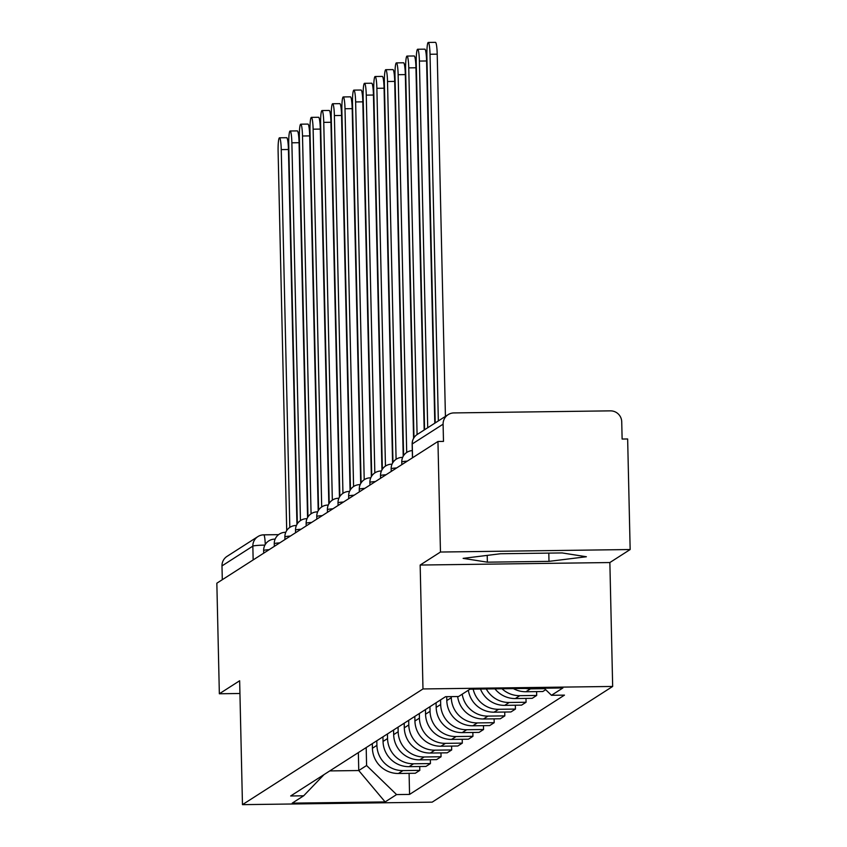 <?xml version="1.0" encoding="UTF-8"?>
<svg xmlns="http://www.w3.org/2000/svg" width="847" height="847" viewBox="0 0 847 847"><rect width="100%" height="100%" fill="white"/><g stroke="black" fill="none" stroke-linecap="round" stroke-linejoin="round"><path stroke-width="1.27" d="M630.157 549.534L440.461 552.032L437.952 441.478L216.843 583.202L219.352 693.767L239.648 680.755L242.464 804.65L432.161 802.151L612.667 686.451L609.861 562.546L630.157 549.534L627.648 438.968L622.122 439.042L621.73 421.827A11.149 11.032 57.3 0 0 610.412 410.859L453.907 412.923A11.149 11.032 57.3 0 0 443.097 424.178L412.235 443.955A11.149 0.847 178.7 0 0 412.15 444.061A11.149 0.847 178.7 0 0 412.245 444.167M440.461 552.032L420.165 565.044L422.981 688.95L242.464 804.65M437.952 441.478L443.489 441.403L443.097 424.178M219.352 693.767L239.945 693.492M222.295 579.708L221.988 565.902A11.149 11.032 -122.7 0 1 227.028 556.373L257.89 536.596A11.149 11.032 57.3 0 0 252.84 546.124L221.988 565.902M372.32 743.634L372.415 748.25A25.643 25.368 57.3 0 0 398.439 773.48L415.305 773.258L419.805 770.378L402.939 770.601A25.643 25.368 -122.7 0 1 376.915 745.371L376.809 740.754M419.72 766.524L419.805 770.378M382.939 736.826L383.045 741.443A25.643 25.368 57.3 0 0 409.069 766.662L425.935 766.44L430.435 763.56L413.558 763.782A25.643 25.368 -122.7 0 1 387.545 738.563L387.439 733.947M430.34 759.717L430.435 763.56M393.569 730.019L393.675 734.635A25.643 25.368 57.3 0 0 419.689 759.854L436.565 759.632L441.054 756.752L424.188 756.974A25.643 25.368 -122.7 0 1 398.164 731.755L398.069 727.139M440.969 752.898L441.054 756.752M404.199 723.211L404.294 727.817A25.643 25.368 57.3 0 0 430.318 753.047L447.184 752.824L451.684 749.944L434.818 750.167A25.643 25.368 -122.7 0 1 408.794 724.937L408.688 720.321M451.599 746.091L451.684 749.944M414.818 716.393L414.924 721.009A25.643 25.368 57.3 0 0 440.948 746.228L457.814 746.006L462.314 743.126L445.437 743.348A25.643 25.368 -122.7 0 1 419.424 718.129L419.318 713.513M462.218 739.283L462.314 743.126M425.448 709.585L425.554 714.201A25.643 25.368 57.3 0 0 451.567 739.42L468.444 739.198L472.933 736.318L456.067 736.541A25.643 25.368 -122.7 0 1 430.043 711.321L429.948 706.705M472.848 732.464L472.933 736.318M436.078 702.777L436.173 707.383A25.643 25.368 57.3 0 0 462.197 732.613L479.063 732.39L483.563 729.511L466.697 729.733A25.643 25.368 -122.7 0 1 440.673 704.503L440.567 699.887M483.478 725.657L483.563 729.511M446.718 696.679L446.803 700.575A25.643 25.368 57.3 0 0 472.827 725.794L489.693 725.572L494.193 722.692L477.316 722.914A25.643 25.368 -122.7 0 1 451.303 697.695L451.271 696.615M494.097 718.849L494.193 722.692M457.645 696.53A25.643 25.368 57.3 0 0 483.446 718.987L500.323 718.764L504.812 715.884L487.946 716.107A25.643 25.368 -122.7 0 1 462.218 694.18M504.727 712.041L504.812 715.884M468.349 690.241A25.643 25.368 57.3 0 0 494.076 712.179L510.942 711.956L515.442 709.077L498.576 709.299A25.643 25.368 -122.7 0 1 473.177 689.14M515.357 705.223L515.442 709.077M480.482 689.045A25.643 25.368 57.3 0 0 504.706 705.36L521.572 705.138L526.072 702.258L509.195 702.481A25.643 25.368 -122.7 0 1 486.294 688.971M525.976 698.415L526.072 702.258M494.944 688.855A25.643 25.368 57.3 0 0 515.325 698.553L532.202 698.33L536.691 695.451L519.825 695.673A25.643 25.368 -122.7 0 1 502.017 688.759M536.606 691.607L536.691 695.451M513.388 688.611A25.643 25.368 57.3 0 0 525.955 691.745L542.821 691.523L545.69 689.68M544.642 688.675L530.455 688.865A25.643 25.368 -122.7 0 1 525.553 688.452M358.355 752.591L358.757 770.537L366.592 765.519L366.19 747.573M366.592 765.519L396.576 794.581L385.131 801.918L292.215 803.136L303.66 795.799L324.03 774.592M396.576 794.581L409.567 794.412L564.473 695.122L551.471 695.292L562.916 687.955L470 689.183L458.566 696.52L445.564 696.689L290.669 795.979L303.66 795.799M612.667 686.451L422.981 688.95M609.861 562.546L420.165 565.044M500.513 553.747L463.129 558.364L487.364 562.175L548.994 561.36L586.378 556.744L562.133 552.932L500.513 553.747M329.748 770.918L358.757 770.537L385.131 801.918M409.09 773.332L409.567 794.412M551.471 695.292L544.155 688.209M548.803 553.112L548.994 561.36M487.216 555.388L487.364 562.175M289.822 527.395L281.246 149.612A12.821 1.588 -90.8 0 0 279.51 137.796L286.699 137.712A12.821 1.588 89.2 0 1 288.435 149.517L296.948 524.378M279.51 137.796A12.821 1.588 -90.8 0 0 278.112 151.624L286.71 530.54M300.452 520.587L291.876 142.804A12.821 1.588 -90.8 0 0 290.14 130.989L297.329 130.893A12.821 1.588 89.2 0 1 299.065 142.709L307.567 517.57M290.14 130.989A12.821 1.588 -90.8 0 0 288.742 144.816L297.339 523.732M311.071 513.78L302.506 135.996A12.821 1.588 -90.8 0 0 300.77 124.181L307.959 124.086A12.821 1.588 89.2 0 1 309.695 135.901L318.197 510.752M300.77 124.181A12.821 1.588 -90.8 0 0 299.372 137.997L307.969 516.914M321.701 506.961L313.125 129.178A12.821 1.588 -90.8 0 0 311.389 117.373L318.578 117.278A12.821 1.588 89.2 0 1 320.314 129.083L328.827 503.944M311.389 117.373A12.821 1.588 -90.8 0 0 309.991 131.19L318.599 510.106M332.331 500.154L323.755 122.37A12.821 1.588 -90.8 0 0 322.019 110.555L329.208 110.459A12.821 1.588 89.2 0 1 330.944 122.275L339.446 497.136M322.019 110.555A12.821 1.588 -90.8 0 0 320.621 124.382L329.218 503.298M342.95 493.346L334.385 115.563A12.821 1.588 -90.8 0 0 332.649 103.747L339.838 103.652A12.821 1.588 89.2 0 1 341.574 115.467L350.076 490.318M332.649 103.747A12.821 1.588 -90.8 0 0 331.251 117.564L339.848 496.48M353.58 486.527L345.004 108.744A12.821 1.588 -90.8 0 0 343.268 96.939L350.457 96.844A12.821 1.588 89.2 0 1 352.193 108.649L360.706 483.51M343.268 96.939A12.821 1.588 -90.8 0 0 341.87 110.756L350.478 489.672M364.21 479.72L355.634 101.936A12.821 1.588 -90.8 0 0 353.898 90.121L361.087 90.026A12.821 1.588 89.2 0 1 362.823 101.841L371.335 476.702M353.898 90.121A12.821 1.588 -90.8 0 0 352.5 103.948L361.097 482.864M374.829 472.912L366.264 95.129A12.821 1.588 -90.8 0 0 364.528 83.313L371.717 83.218A12.821 1.588 89.2 0 1 373.453 95.033L381.955 469.884M364.528 83.313A12.821 1.588 -90.8 0 0 363.13 97.13L371.727 476.046M385.459 466.094L376.883 88.31A12.821 1.588 -90.8 0 0 375.147 76.505L382.336 76.41A12.821 1.588 89.2 0 1 384.072 88.215L392.585 463.076M375.147 76.505A12.821 1.588 -90.8 0 0 373.749 90.322L382.357 469.238M396.089 459.286L387.513 81.503A12.821 1.588 -90.8 0 0 385.777 69.687L392.966 69.592A12.821 1.588 89.2 0 1 394.702 81.407L403.214 456.268M385.777 69.687A12.821 1.588 -90.8 0 0 384.379 83.514L392.976 462.43M406.708 452.478L398.143 74.695A12.821 1.588 -90.8 0 0 396.407 62.879L403.596 62.784A12.821 1.588 89.2 0 1 405.332 74.6L413.58 438.344M396.407 62.879A12.821 1.588 -90.8 0 0 395.009 76.696L403.606 455.612M417.084 434.553L408.762 67.876A12.821 1.588 -90.8 0 0 407.026 56.071L414.215 55.976A12.821 1.588 89.2 0 1 415.951 67.781L424.178 430.011M407.026 56.071A12.821 1.588 -90.8 0 0 405.628 69.888L413.982 437.687M427.714 427.735L419.392 61.069A12.821 1.588 -90.8 0 0 417.656 49.253L424.845 49.158A12.821 1.588 89.2 0 1 426.581 60.973L434.797 423.193M417.656 49.253A12.821 1.588 -90.8 0 0 416.258 63.08L424.58 429.747M438.344 420.927L430.022 54.261A12.821 1.588 -90.8 0 0 428.286 42.445L435.474 42.35A12.821 1.588 89.2 0 1 437.211 54.166L445.427 416.385M428.286 42.445A12.821 1.588 -90.8 0 0 426.888 56.262L435.21 422.939M407.291 461.128A11.149 0.847 178.7 0 0 401.859 461.88A11.149 0.847 178.7 0 0 401.774 461.986A11.149 0.847 178.7 0 0 401.87 462.091M396.661 467.936A11.149 0.847 178.7 0 0 391.24 468.687A11.149 0.847 178.7 0 0 391.155 468.793A11.149 0.847 178.7 0 0 391.24 468.899M386.041 474.754A11.149 0.847 178.7 0 0 380.61 475.506A11.149 0.847 178.7 0 0 380.525 475.612A11.149 0.847 178.7 0 0 380.61 475.707M375.412 481.562A11.149 0.847 178.7 0 0 369.98 482.314A11.149 0.847 178.7 0 0 369.895 482.419A11.149 0.847 178.7 0 0 369.991 482.525M364.782 488.37A11.149 0.847 178.7 0 0 359.361 489.121A11.149 0.847 178.7 0 0 359.276 489.227A11.149 0.847 178.7 0 0 359.361 489.333M354.162 495.188A11.149 0.847 178.7 0 0 348.731 495.94A11.149 0.847 178.7 0 0 348.646 496.046A11.149 0.847 178.7 0 0 348.731 496.141M343.533 501.996A11.149 0.847 178.7 0 0 338.101 502.747A11.149 0.847 178.7 0 0 338.017 502.853A11.149 0.847 178.7 0 0 338.112 502.959M332.903 508.803A11.149 0.847 178.7 0 0 327.482 509.555A11.149 0.847 178.7 0 0 327.397 509.661A11.149 0.847 178.7 0 0 327.482 509.767M322.284 515.622A11.149 0.847 178.7 0 0 316.852 516.363A11.149 0.847 178.7 0 0 316.767 516.479A11.149 0.847 178.7 0 0 316.852 516.575M311.654 522.43A11.149 0.847 178.7 0 0 306.222 523.181A11.149 0.847 178.7 0 0 306.138 523.287A11.149 0.847 178.7 0 0 306.233 523.393M301.024 529.237A11.149 0.847 178.7 0 0 295.603 529.989A11.149 0.847 178.7 0 0 295.518 530.095A11.149 0.847 178.7 0 0 295.603 530.201M290.405 536.056A11.149 0.847 178.7 0 0 284.973 536.797A11.149 0.847 178.7 0 0 284.888 536.913A11.149 0.847 178.7 0 0 284.973 537.009M279.775 542.863A11.149 0.847 178.7 0 0 274.343 543.615A11.149 0.847 178.7 0 0 274.259 543.721A11.149 0.847 178.7 0 0 274.354 543.827M269.145 549.671A11.149 0.847 178.7 0 0 263.724 550.423A11.149 0.847 178.7 0 0 263.639 550.529A11.149 0.847 178.7 0 0 263.724 550.635M263.862 534.859L278.557 534.669M451.303 697.695L446.803 700.575M440.673 704.503L436.173 707.383M430.043 711.321L425.554 714.201M419.424 718.129L414.924 721.009M408.794 724.937L404.294 727.817M398.164 731.755L393.675 734.635M387.545 738.563L383.045 741.443M376.915 745.371L372.415 748.25M530.455 688.865L525.955 691.745M519.825 695.673L515.325 698.553M509.195 702.481L504.706 705.36M498.576 709.299L494.076 712.179M487.946 716.107L483.446 718.987M477.316 722.914L472.827 725.794M466.697 729.733L462.197 732.613M456.067 736.541L451.567 739.42M445.437 743.348L440.948 746.228M434.818 750.167L430.318 753.047M424.188 756.974L419.689 759.854M413.558 763.782L409.069 766.662M402.939 770.601L398.439 773.48M264.899 545.108A11.149 0.847 178.7 0 0 252.84 546.124L253.158 559.92M412.553 457.761L412.235 443.955A11.149 11.032 57.3 0 1 417.285 434.426A11.149 11.149 0 0 0 412.15 444.061L412.468 457.814M278.61 534.637L263.756 534.828A11.149 1.376 89.2 0 0 263.65 534.87A11.149 11.032 57.3 0 0 257.89 536.596A11.149 11.149 0 0 1 263.756 534.828A11.149 1.376 89.2 0 1 265.249 544.494M281.246 149.612L288.435 149.517M291.876 142.804L299.065 142.709M302.506 135.996L309.695 135.901M313.125 129.178L320.314 129.083M323.755 122.37L330.944 122.275M334.385 115.563L341.574 115.467M345.004 108.744L352.193 108.649M355.634 101.936L362.823 101.841M366.264 95.129L373.453 95.033M376.883 88.31L384.072 88.215M387.513 81.503L394.702 81.407M398.143 74.695L405.332 74.6M408.762 67.876L415.951 67.781M419.392 61.069L426.581 60.973M430.022 54.261L437.211 54.166M401.838 464.622L401.774 461.986A11.149 11.149 0 0 1 412.298 450.604M391.208 471.43L391.155 468.793A11.149 11.149 0 0 1 402.145 457.401L402.653 457.391M380.589 478.248L380.525 475.612A11.149 11.149 0 0 1 391.526 464.209L392.034 464.198M369.959 485.056L369.895 482.419A11.149 11.149 0 0 1 380.896 471.017L381.404 471.017M359.329 491.863L359.276 489.227A11.149 11.149 0 0 1 370.266 477.835L370.774 477.824M348.71 498.682L348.646 496.046A11.149 11.149 0 0 1 359.647 484.643L360.155 484.632M338.08 505.49L338.017 502.853A11.149 11.149 0 0 1 349.017 491.451L349.525 491.451M327.45 512.297L327.397 509.661A11.149 11.149 0 0 1 338.387 498.269L338.895 498.258M316.831 519.116L316.767 516.479A11.149 11.149 0 0 1 327.768 505.077L328.276 505.066M306.201 525.923L306.138 523.287A11.149 11.149 0 0 1 317.138 511.884L317.646 511.884M295.571 532.731L295.518 530.095A11.149 11.149 0 0 1 306.508 518.703L307.016 518.692M284.952 539.55L284.888 536.913A11.149 11.149 0 0 1 295.889 525.511L296.397 525.5M274.322 546.357L274.259 543.721A11.149 11.149 0 0 1 285.259 532.318L285.767 532.318M263.692 553.165L263.639 550.529A11.149 11.149 0 0 1 274.629 539.137L275.137 539.126M417.285 434.426L448.137 414.649"/></g></svg>
